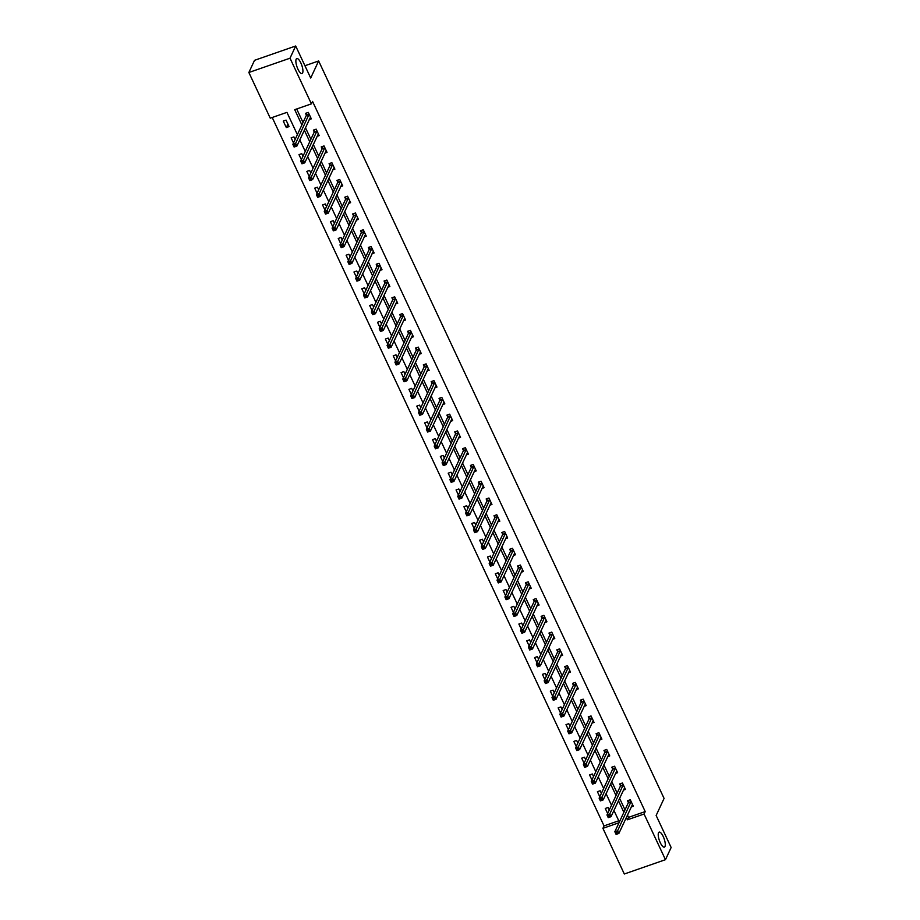<?xml version="1.0" encoding="UTF-8"?>
<svg xmlns="http://www.w3.org/2000/svg" width="920" height="920" viewBox="0 0 920 920"><rect width="100%" height="100%" fill="white"/><g stroke="black" fill="none" stroke-linecap="round" stroke-linejoin="round"><path stroke-width="1.38" d="M302.622 72.944A7.946 2.518 -109.2 0 1 302.013 73.566A7.946 2.518 -109.2 0 1 297.459 68.068A7.946 2.518 -109.2 0 1 296.171 59.19A7.946 2.518 -109.2 0 1 296.792 58.558A7.946 2.518 -109.2 0 1 301.334 64.066A7.946 2.518 -109.2 0 1 302.622 72.944M664.976 846.503A7.946 2.518 -109.2 0 1 664.366 847.124A7.946 2.518 -109.2 0 1 659.812 841.616A7.946 2.518 -109.2 0 1 658.536 832.738A7.946 2.518 -109.2 0 1 659.145 832.117A7.946 2.518 -109.2 0 1 663.699 837.625A7.946 2.518 -109.2 0 1 664.976 846.503M297.378 134.642L286.936 112.366L270.25 118.174L248.86 72.496L254.529 60.317L295.688 46L310.695 78.027L318.642 60.961L664.079 798.41L656.144 815.476L671.14 847.504L665.47 859.682L624.312 874L602.91 828.322L619.033 822.721M272.216 117.495L604.049 825.884L602.91 828.322M318.642 60.961L304.934 65.734M604.049 825.884L618.78 820.766M609.258 810.083L608.051 807.495L605.268 808.473L607.648 813.544M601.404 793.316L600.196 790.74L597.413 791.706L599.794 796.777M593.549 776.549L592.342 773.973L589.559 774.939L591.939 780.01M585.695 759.782L584.487 757.206L581.704 758.172L584.085 763.244M577.841 743.015L576.633 740.439L573.85 741.405L576.23 746.476M569.986 726.248L568.778 723.672L565.995 724.638L568.376 729.721M562.131 709.492L560.924 706.905L558.141 707.882L560.521 712.954M554.277 692.725L553.069 690.149L550.298 691.115L552.667 696.187M546.434 675.958L545.226 673.382L542.443 674.348L544.812 679.42M538.579 659.192L537.372 656.615L534.589 657.581L536.958 662.653M530.725 642.424L529.517 639.848L526.734 640.814L529.115 645.886M522.87 625.669L521.663 623.081L518.88 624.047L521.26 629.13M515.016 608.902L513.808 606.314L511.025 607.292L513.406 612.363M507.161 592.135L505.954 589.559L503.171 590.525L505.551 595.596M499.307 575.368L498.099 572.792L495.316 573.758L497.697 578.829M491.452 558.601L490.245 556.025L487.462 556.991L489.842 562.062M483.598 541.834L482.39 539.258L479.619 540.224L481.988 545.295M475.743 525.078L474.536 522.491L471.764 523.457L474.133 528.54M467.9 508.311L466.693 505.735L463.91 506.701L466.279 511.773M460.046 491.544L458.838 488.968L456.055 489.934L458.424 495.006M452.191 474.777L450.984 472.201L448.201 473.167L450.581 478.239M444.337 458.01L443.129 455.434L440.346 456.4L442.727 461.472M436.482 441.243L435.275 438.667L432.492 439.633L434.872 444.705M428.628 424.488L427.421 421.9L424.637 422.866L427.018 427.949M420.773 407.721L419.566 405.145L416.783 406.111L419.163 411.183M412.919 390.954L411.711 388.378L408.928 389.344L411.309 394.416M405.065 374.187L403.857 371.611L401.085 372.577L403.454 377.648M397.21 357.42L396.002 354.844L393.231 355.81L395.6 360.881M389.367 340.653L388.159 338.077L385.376 339.043L387.745 344.115M381.512 323.897L380.305 321.31L377.522 322.276L379.891 327.359M373.658 307.13L372.45 304.554L369.667 305.52L372.048 310.592M365.803 290.363L364.596 287.787L361.813 288.753L364.193 293.825M357.949 273.596L356.741 271.02L353.959 271.986L356.339 277.058M350.094 256.829L348.887 254.253L346.104 255.219L348.484 260.291M342.24 240.062L341.032 237.486L338.249 238.452L340.63 243.524M334.385 223.307L333.178 220.719L330.395 221.685L332.775 226.768M326.531 206.54L325.323 203.964L322.552 204.93L324.921 210.001M318.676 189.773L317.469 187.197L314.697 188.163L317.066 193.234M310.834 173.006L309.626 170.43L306.843 171.396L309.212 176.467M302.979 156.239L301.772 153.663L298.988 154.629L301.358 159.701M295.124 139.472L293.917 136.896L291.134 137.862L293.514 142.934M289.087 126.58L286.062 120.129L283.279 121.106L286.304 127.546L289.087 126.58M627.44 815.062L628.521 817.374L645.207 811.578L312.547 101.418L311.409 103.856L294.722 109.664L301.886 124.947M296.688 108.985L303.025 122.509M305.452 127.696L310.879 139.276M313.306 144.463L318.734 156.043M321.16 161.23L326.577 172.81M329.003 177.986L334.431 189.577M336.858 194.752L342.286 206.344M344.712 211.519L350.141 223.1M352.567 228.286L357.995 239.867M360.421 245.053L365.849 256.634M368.276 261.82L373.704 273.401M376.13 278.576L381.558 290.168M383.985 295.343L389.413 306.923M391.839 312.11L397.267 323.69M399.694 328.877L405.11 340.457M407.537 345.644L412.965 357.224M415.391 362.411L420.819 373.991M423.246 379.166L428.674 390.758M431.1 395.933L436.528 407.514M438.955 412.7L444.383 424.281M446.809 429.467L452.237 441.048M454.664 446.234L460.092 457.815M462.518 463.001L467.947 474.582M470.373 479.757L475.801 491.349M478.227 496.524L483.644 508.104M486.07 513.291L491.498 524.871M493.925 530.058L499.353 541.639M501.779 546.825L507.207 558.405M509.634 563.592L515.062 575.172M517.488 580.347L522.916 591.939M525.343 597.115L530.771 608.695M533.197 613.881L538.625 625.462M541.052 630.648L546.48 642.229M548.906 647.415L554.323 658.996M556.761 664.171L562.178 675.763M564.604 680.938L570.032 692.53M572.458 697.705L577.886 709.285M580.313 714.472L585.741 726.053M588.167 731.239L593.595 742.819M596.022 748.006L601.45 759.586M603.876 764.761L609.304 776.353M611.731 781.529L617.159 793.12M619.585 798.295L625.013 809.876M631.223 806.943L633.317 806.207L630.292 799.768L627.509 800.733L628.325 802.47M623.369 790.176L625.462 789.44L622.438 783L619.654 783.966L620.471 785.703M615.514 773.409L617.607 772.685L614.583 766.233L611.811 767.199L612.616 768.936M607.66 756.643L609.753 755.918L606.728 749.466L603.957 750.432L604.773 752.169M599.806 739.875L601.898 739.151L598.885 732.699L596.102 733.665L596.919 735.413M591.951 723.12L594.044 722.384L591.031 715.932L588.248 716.91L589.064 718.646M584.096 706.353L586.189 705.617L583.176 699.177L580.393 700.143L581.21 701.88M576.242 689.586L578.346 688.85L575.322 682.41L572.539 683.376L573.355 685.112M568.387 672.819L570.492 672.094L567.467 665.643L564.684 666.609L565.501 668.345M560.533 656.052L562.637 655.327L559.613 648.876L556.83 649.842L557.646 651.578M552.69 639.285L554.783 638.56L551.759 632.109L548.976 633.075L549.792 634.823M544.835 622.529L546.928 621.793L543.904 615.342L541.121 616.319L541.938 618.056M536.981 605.762L539.074 605.026L536.049 598.586L533.278 599.553L534.083 601.289M529.126 588.995L531.219 588.271L528.207 581.819L525.423 582.785L526.24 584.522M521.272 572.228L523.365 571.504L520.352 565.053L517.569 566.018L518.385 567.755M513.417 555.462L515.51 554.737L512.497 548.285L509.714 549.251L510.531 550.999M505.563 538.694L507.656 537.97L504.643 531.518L501.86 532.484L502.676 534.232M497.708 521.939L499.813 521.203L496.788 514.751L494.005 515.729L494.822 517.466M489.854 505.172L491.958 504.436L488.934 497.996L486.151 498.962L486.967 500.698M481.999 488.405L484.104 487.68L481.079 481.229L478.296 482.195L479.113 483.931M474.156 471.638L476.249 470.913L473.225 464.462L470.442 465.428L471.258 467.164M466.302 454.871L468.395 454.147L465.37 447.695L462.599 448.661L463.404 450.409M458.447 438.104L460.541 437.379L457.516 430.928L454.744 431.894L455.549 433.642M450.593 421.348L452.686 420.612L449.673 414.161L446.89 415.138L447.706 416.875M442.738 404.581L444.831 403.846L441.818 397.405L439.035 398.372L439.852 400.108M434.884 387.815L436.977 387.09L433.964 380.638L431.181 381.604L431.997 383.341M427.029 371.047L429.122 370.323L426.109 363.872L423.327 364.837L424.143 366.574M419.175 354.28L421.279 353.556L418.255 347.104L415.472 348.07L416.288 349.818M411.32 337.513L413.425 336.789L410.4 330.337L407.617 331.303L408.434 333.051M403.466 320.758L405.57 320.022L402.546 313.582L399.763 314.548L400.579 316.284M395.623 303.991L397.716 303.255L394.691 296.815L391.909 297.781L392.725 299.517M387.768 287.224L389.861 286.499L386.837 280.048L384.065 281.014L384.87 282.75M379.914 270.457L382.007 269.733L378.982 263.281L376.211 264.247L377.016 265.983M372.059 253.69L374.152 252.965L371.139 246.514L368.356 247.48L369.173 249.228M364.205 236.923L366.298 236.198L363.285 229.747L360.502 230.713L361.318 232.461M356.35 220.167L358.443 219.431L355.43 212.992L352.647 213.958L353.464 215.694M348.496 203.4L350.6 202.664L347.576 196.224L344.793 197.19L345.609 198.927M340.641 186.633L342.746 185.909L339.721 179.458L336.938 180.423L337.755 182.16M332.787 169.867L334.891 169.142L331.867 162.69L329.084 163.656L329.9 165.393M324.944 153.099L327.037 152.375L324.012 145.923L321.229 146.889L322.046 148.637M317.089 136.332L319.183 135.608L316.158 129.156L313.375 130.123L314.191 131.87M309.235 119.577L311.328 118.841L308.303 112.401L305.532 113.367L306.337 115.103M295.688 46L290.018 58.19L311.409 103.856M248.86 72.496L290.018 58.19M645.207 811.578L644.069 814.016L665.47 859.682M626.301 817.5L627.382 819.812L644.069 814.016M304.313 130.134L309.741 141.714M312.167 146.901L317.596 158.481M320.022 163.668L325.45 175.248M327.876 180.423L333.304 192.015M335.731 197.19L341.159 208.771M343.585 213.958L349.002 225.538M351.428 230.724L356.856 242.305M359.283 247.492L364.711 259.072M367.137 264.247L372.565 275.839M374.992 281.014L380.42 292.606M382.846 297.781L388.274 309.361M390.701 314.548L396.129 326.128M398.555 331.315L403.983 342.895M406.41 348.082L411.838 359.662M414.264 364.837L419.692 376.429M422.119 381.604L427.535 393.197M429.962 398.372L435.39 409.952M437.816 415.138L443.244 426.719M445.671 431.905L451.099 443.486M453.525 448.672L458.953 460.253M461.38 465.428L466.808 477.02M469.234 482.195L474.662 493.787M477.089 498.962L482.517 510.542M484.943 515.729L490.371 527.309M492.798 532.496L498.214 544.077M500.652 549.263L506.069 560.843M508.495 566.018L513.923 577.61M516.35 582.785L521.778 594.377M524.204 599.553L529.632 611.133M532.059 616.319L537.487 627.9M539.913 633.086L545.341 644.667M547.768 649.853L553.196 661.434M555.622 666.609L561.05 678.201M563.477 683.376L568.905 694.968M571.332 700.143L576.748 711.723M579.186 716.91L584.602 728.49M587.029 733.677L592.457 745.257M594.883 750.444L600.311 762.024M602.738 767.199L608.166 778.791M610.592 783.966L616.02 795.558M618.447 800.733L623.875 812.314M619.356 822.008L613.928 810.428M611.501 805.241L606.084 793.661M603.658 788.486L598.23 776.894M595.803 771.719L590.375 760.127M587.949 754.952L582.521 743.371M580.094 738.185L574.666 726.605M572.24 721.418L566.812 709.837M564.385 704.651L558.957 693.07M556.531 687.895L551.103 676.303M548.676 671.129L543.248 659.536M540.822 654.361L535.394 642.781M532.967 637.594L527.551 626.014M525.124 620.827L519.697 609.247M517.27 604.06L511.842 592.48M509.416 587.305L503.987 575.713M501.561 570.538L496.133 558.957M493.706 553.771L488.278 542.191M485.852 537.004L480.424 525.423M477.997 520.237L472.569 508.656M470.143 503.47L464.715 491.889M462.288 486.714L456.872 475.122M454.434 469.947L449.017 458.367M446.591 453.18L441.163 441.6M438.736 436.413L433.308 424.833M430.882 419.647L425.454 408.066M423.027 402.879L417.599 391.299M415.173 386.124L409.745 374.532M407.318 369.357L401.89 357.776M399.464 352.59L394.036 341.009M391.609 335.823L386.181 324.242M383.755 319.056L378.338 307.475M375.9 302.289L370.484 290.708M368.058 285.533L362.629 273.941M360.203 268.767L354.775 257.186M352.348 251.999L346.921 240.419M344.494 235.232L339.066 223.652M336.639 218.465L331.211 206.885M328.785 201.71L323.357 190.118M320.93 184.943L315.502 173.351M313.076 168.176L307.648 156.595M305.221 151.409L299.805 139.828M628.521 817.374L627.382 819.812M287.914 124.085L286.304 127.546M616.871 832.485L615.756 832.876L616.262 833.945L617.366 833.554L616.871 832.485L617.619 830.76L618.872 833.439L616.101 834.405L614.836 831.726L617.619 830.76L631.108 801.504M632.5 804.471L618.872 833.439L617.366 833.554M615.756 832.876L614.836 831.726L628.279 802.861L628.383 800.423M609.017 815.718L607.901 816.109L608.407 817.178L609.511 816.799L609.017 815.718L609.764 813.993L611.018 816.672L608.246 817.638L606.981 814.959L609.764 813.993L623.254 784.737M624.645 787.704L611.018 816.672L609.511 816.799M607.901 816.109L606.981 814.959L620.425 786.094L620.529 783.668M601.162 798.951L600.047 799.342L600.553 800.411L601.657 800.032L601.162 798.951L601.91 797.226L603.175 799.905L600.392 800.883L599.127 798.192L601.91 797.226L615.399 767.97M616.791 770.937L603.175 799.905L601.657 800.032M600.047 799.342L599.127 798.192L612.57 769.338L612.674 766.9M593.308 782.184L592.192 782.575L592.698 783.656L593.814 783.265L593.308 782.184L594.056 780.459L595.32 783.15L592.537 784.116L591.272 781.425L594.056 780.459L607.545 751.203M608.936 754.181L595.32 783.15L593.814 783.265M592.192 782.575L591.272 781.425L604.716 752.571L604.819 750.133M585.453 765.428L584.338 765.808L584.844 766.889L585.959 766.498L585.453 765.428L586.201 763.692L587.466 766.383L584.683 767.349L583.418 764.658L586.201 763.692L599.69 734.447M601.082 737.414L587.466 766.383L585.959 766.498M584.338 765.808L583.418 764.658L596.861 735.804L596.965 733.366M577.599 748.661L576.483 749.041L576.99 750.122L578.105 749.731L577.599 748.661L578.346 746.925L579.611 749.616L576.828 750.582L575.575 747.891L578.346 746.925L591.847 717.681M593.227 720.647L579.611 749.616L578.105 749.731M576.483 749.041L575.575 747.891L589.007 719.037L589.11 716.599M569.745 731.894L568.629 732.285L569.135 733.355L570.25 732.964L569.745 731.894L570.503 730.169L571.757 732.849L568.974 733.815L567.721 731.135L570.503 730.169L583.993 700.913M585.384 703.88L571.757 732.849L570.25 732.964M568.629 732.285L567.721 731.135L581.153 702.27L581.267 699.832M561.89 715.127L560.786 715.519L561.28 716.588L562.396 716.208L561.89 715.127L562.649 713.402L563.903 716.082L561.12 717.048L559.866 714.369L562.649 713.402L576.139 684.146M577.53 687.113L563.903 716.082L562.396 716.208M560.786 715.519L559.866 714.369L573.298 685.504L573.413 683.077M554.035 698.36L552.931 698.751L553.426 699.821L554.541 699.442L554.035 698.36L554.794 696.635L556.048 699.315L553.265 700.293L552.011 697.601L554.794 696.635L568.284 667.38M569.675 670.346L556.048 699.315L554.541 699.442M552.931 698.751L552.011 697.601L565.455 668.748L565.558 666.31M546.181 681.594L545.077 681.984L545.572 683.065L546.687 682.674L546.181 681.594L546.94 679.869L548.193 682.559L545.41 683.525L544.157 680.834L546.94 679.869L560.429 650.612M561.821 653.591L548.193 682.559L546.687 682.674M545.077 681.984L544.157 680.834L557.601 651.981L557.704 649.543M538.338 664.838L537.222 665.217L537.728 666.298L538.832 665.907L538.338 664.838L539.085 663.101L540.339 665.793L537.567 666.758L536.303 664.067L539.085 663.101L552.575 633.857M553.966 636.824L540.339 665.793L538.832 665.907M537.222 665.217L536.303 664.067L549.746 635.214L549.849 632.776M530.483 648.071L529.368 648.45L529.874 649.531L530.978 649.14L530.483 648.071L531.231 646.334L532.484 649.025L529.713 649.991L528.448 647.3L531.231 646.334L544.721 617.09M546.112 620.057L532.484 649.025L530.978 649.14M529.368 648.45L528.448 647.3L541.891 618.447L541.995 616.009M522.629 631.304L521.514 631.695L522.019 632.764L523.135 632.373L522.629 631.304L523.376 629.579L524.641 632.258L521.858 633.224L520.593 630.545L523.376 629.579L536.866 600.323M538.257 603.29L524.641 632.258L523.135 632.373M521.514 631.695L520.593 630.545L534.037 601.68L534.14 599.242M514.774 614.537L513.659 614.928L514.165 615.997L515.28 615.618L514.774 614.537L515.522 612.812L516.787 615.491L514.004 616.457L512.739 613.778L515.522 612.812L529.011 583.556M530.403 586.523L516.787 615.491L515.28 615.618M513.659 614.928L512.739 613.778L526.183 584.913L526.286 582.486M506.92 597.77L505.804 598.161L506.31 599.231L507.426 598.851L506.92 597.77L507.667 596.045L508.932 598.724L506.149 599.702L504.896 597.011L507.667 596.045L521.157 566.789M522.548 569.756L508.932 598.724L507.426 598.851M505.804 598.161L504.896 597.011L518.328 568.157L518.431 565.719M499.065 581.003L497.95 581.394L498.456 582.475L499.572 582.084L499.065 581.003L499.813 579.278L501.078 581.969L498.295 582.935L497.041 580.244L499.813 579.278L513.314 550.022M514.705 553L501.078 581.969L499.572 582.084M497.95 581.394L497.041 580.244L510.473 551.39L510.577 548.952M491.211 564.247L490.095 564.627L490.601 565.708L491.717 565.317L491.211 564.247L491.97 562.511L493.223 565.202L490.44 566.168L489.187 563.477L491.97 562.511L505.459 533.266M506.851 536.233L493.223 565.202L491.717 565.317M490.095 564.627L489.187 563.477L502.619 534.623L502.734 532.185M483.356 547.481L482.252 547.86L482.747 548.941L483.862 548.55L483.356 547.481L484.115 545.744L485.369 548.435L482.586 549.401L481.332 546.71L484.115 545.744L497.605 516.499M498.996 519.466L485.369 548.435L483.862 548.55M482.252 547.86L481.332 546.71L494.764 517.856L494.879 515.418M475.502 530.713L474.398 531.104L474.892 532.174L476.008 531.783L475.502 530.713L476.261 528.988L477.514 531.668L474.731 532.634L473.478 529.954L476.261 528.988L489.75 499.732M491.142 502.699L477.514 531.668L476.008 531.783M474.398 531.104L473.478 529.954L486.921 501.089L487.025 498.651M467.647 513.947L466.543 514.337L467.049 515.407L468.153 515.028L467.647 513.947L468.406 512.221L469.66 514.901L466.877 515.867L465.623 513.188L468.406 512.221L481.896 482.966M483.287 485.932L469.66 514.901L468.153 515.028M466.543 514.337L465.623 513.188L479.067 484.334L479.171 481.896M459.804 497.179L458.689 497.57L459.195 498.64L460.299 498.26L459.804 497.179L460.552 495.454L461.805 498.145L459.034 499.111L457.769 496.421L460.552 495.454L474.041 466.198M475.433 469.166L461.805 498.145L460.299 498.26M458.689 497.57L457.769 496.421L471.212 467.567L471.316 465.129M451.95 480.412L450.834 480.803L451.341 481.884L452.444 481.493L451.95 480.412L452.697 478.687L453.951 481.378L451.179 482.344L449.914 479.653L452.697 478.687L466.187 449.431M467.578 452.41L453.951 481.378L452.444 481.493M450.834 480.803L449.914 479.653L463.358 450.8L463.461 448.362M444.095 463.657L442.98 464.036L443.486 465.117L444.601 464.726L444.095 463.657L444.843 461.921L446.108 464.611L443.325 465.577L442.06 462.886L444.843 461.921L458.332 432.676M459.724 435.643L446.108 464.611L444.601 464.726M442.98 464.036L442.06 462.886L455.503 434.033L455.607 431.595M436.241 446.89L435.125 447.269L435.631 448.35L436.747 447.959L436.241 446.89L436.988 445.153L438.253 447.844L435.47 448.81L434.205 446.131L436.988 445.153L450.478 415.909M451.869 418.876L438.253 447.844L436.747 447.959M435.125 447.269L434.205 446.131L447.649 417.266L447.752 414.828M428.386 430.123L427.271 430.514L427.777 431.584L428.892 431.192L428.386 430.123L429.134 428.398L430.399 431.077L427.616 432.043L426.362 429.364L429.134 428.398L442.623 399.142M444.015 402.109L430.399 431.077L428.892 431.192M427.271 430.514L426.362 429.364L439.794 400.499L439.898 398.061M420.532 413.356L419.416 413.747L419.922 414.816L421.038 414.437L420.532 413.356L421.279 411.631L422.544 414.31L419.761 415.276L418.508 412.597L421.279 411.631L434.78 382.375M436.172 385.342L422.544 414.31L421.038 414.437M419.416 413.747L418.508 412.597L431.94 383.743L432.043 381.305M412.678 396.589L411.562 396.98L412.068 398.049L413.183 397.67L412.678 396.589L413.436 394.864L414.69 397.555L411.907 398.521L410.653 395.83L413.436 394.864L426.926 365.608M428.317 368.575L414.69 397.555L413.183 397.67M411.562 396.98L410.653 395.83L424.085 366.976L424.2 364.538M404.823 379.822L403.719 380.213L404.213 381.294L405.329 380.903L404.823 379.822L405.582 378.097L406.835 380.788L404.053 381.754L402.799 379.063L405.582 378.097L419.072 348.841M420.463 351.82L406.835 380.788L405.329 380.903M403.719 380.213L402.799 379.063L416.231 350.209L416.346 347.772M396.968 363.066L395.864 363.446L396.359 364.527L397.474 364.136L396.968 363.066L397.728 361.33L398.981 364.021L396.198 364.987L394.945 362.296L397.728 361.33L411.217 332.085M412.608 335.053L398.981 364.021L397.474 364.136M395.864 363.446L394.945 362.296L408.388 333.442L408.491 331.004M389.114 346.299L388.01 346.679L388.516 347.76L389.62 347.369L389.114 346.299L389.873 344.563L391.126 347.254L388.343 348.22L387.09 345.541L389.873 344.563L403.362 315.318M404.754 318.285L391.126 347.254L389.62 347.369M388.01 346.679L387.09 345.541L400.534 316.675L400.637 314.237M381.271 329.532L380.155 329.923L380.661 330.993L381.765 330.602L381.271 329.532L382.018 327.808L383.272 330.487L380.5 331.453L379.235 328.773L382.018 327.808L395.508 298.551M396.899 301.518L383.272 330.487L381.765 330.602M380.155 329.923L379.235 328.773L392.679 299.909L392.782 297.471M373.416 312.766L372.301 313.156L372.807 314.226L373.911 313.846L373.416 312.766L374.164 311.041L375.417 313.72L372.646 314.686L371.381 312.006L374.164 311.041L387.653 281.784M389.045 284.752L375.417 313.72L373.911 313.846M372.301 313.156L371.381 312.006L384.824 283.153L384.928 280.715M365.562 295.998L364.447 296.389L364.952 297.459L366.068 297.079L365.562 295.998L366.309 294.273L367.574 296.964L364.791 297.93L363.526 295.24L366.309 294.273L379.799 265.017M381.19 267.984L367.574 296.964L366.068 297.079M364.447 296.389L363.526 295.24L376.97 266.386L377.073 263.948M357.707 279.243L356.592 279.623L357.098 280.703L358.214 280.312L357.707 279.243L358.455 277.506L359.72 280.197L356.937 281.163L355.672 278.472L358.455 277.506L371.945 248.25M373.336 251.229L359.72 280.197L358.214 280.312M356.592 279.623L355.672 278.472L369.115 249.619L369.219 247.181M349.853 262.476L348.737 262.855L349.243 263.936L350.359 263.545L349.853 262.476L350.6 260.739L351.865 263.43L349.082 264.397L347.829 261.705L350.6 260.739L364.101 231.495M365.481 234.462L351.865 263.43L350.359 263.545M348.737 262.855L347.829 261.705L361.261 232.852L361.365 230.414M341.998 245.709L340.883 246.088L341.389 247.169L342.504 246.778L341.998 245.709L342.746 243.972L344.011 246.663L341.228 247.63L339.974 244.95L342.746 243.972L356.247 214.728M357.638 217.695L344.011 246.663L342.504 246.778M340.883 246.088L339.974 244.95L353.406 216.085L353.522 213.647M334.144 228.942L333.028 229.333L333.534 230.402L334.65 230.011L334.144 228.942L334.903 227.217L336.156 229.896L333.373 230.862L332.12 228.183L334.903 227.217L348.392 197.961M349.784 200.928L336.156 229.896L334.65 230.011M333.028 229.333L332.12 228.183L345.552 199.318L345.667 196.892M326.289 212.175L325.185 212.566L325.68 213.636L326.796 213.256L326.289 212.175L327.048 210.45L328.302 213.13L325.519 214.107L324.266 211.416L327.048 210.45L340.538 181.194M341.929 184.161L328.302 213.13L326.796 213.256M325.185 212.566L324.266 211.416L337.697 182.562L337.812 180.124M318.435 195.408L317.331 195.799L317.825 196.868L318.941 196.489L318.435 195.408L319.194 193.683L320.447 196.374L317.664 197.34L316.411 194.649L319.194 193.683L332.683 164.427M334.075 167.394L320.447 196.374L318.941 196.489M317.331 195.799L316.411 194.649L329.854 165.795L329.958 163.357M310.592 178.652L309.476 179.032L309.983 180.113L311.086 179.722L310.592 178.652L311.339 176.916L312.593 179.607L309.822 180.573L308.556 177.882L311.339 176.916L324.829 147.66M326.221 150.638L312.593 179.607L311.086 179.722M309.476 179.032L308.556 177.882L322 149.028L322.103 146.59M302.737 161.886L301.622 162.265L302.128 163.346L303.232 162.955L302.737 161.886L303.485 160.149L304.738 162.84L301.967 163.806L300.702 161.115L303.485 160.149L316.974 130.904M318.366 133.871L304.738 162.84L303.232 162.955M301.622 162.265L300.702 161.115L314.145 132.261L314.249 129.823M294.883 145.118L293.767 145.51L294.273 146.579L295.377 146.188L294.883 145.118L295.63 143.382L296.895 146.073L294.112 147.039L292.847 144.359L295.63 143.382L309.12 114.137M310.511 117.104L296.895 146.073L295.377 146.188M293.767 145.51L292.847 144.359L306.291 115.495L306.394 113.056M631.062 801.895L628.279 802.861M631.108 801.642L628.325 802.608M623.208 785.128L620.425 786.094M623.254 784.875L620.471 785.841M615.353 768.372L612.57 769.338M615.399 768.108L612.616 769.074M607.499 751.606L604.716 752.571M607.545 751.341L604.762 752.307M599.644 734.838L596.861 735.804M599.69 734.574L596.907 735.54M591.79 718.071L589.007 719.037M591.836 717.807L589.053 718.784M583.935 701.304L581.153 702.27M583.981 701.051L581.21 702.018M576.081 684.537L573.298 685.504M576.127 684.284L573.355 685.25M568.226 667.782L565.455 668.748M568.284 667.518L565.501 668.483M560.372 651.015L557.601 651.981M560.429 650.75L557.646 651.716M552.529 634.248L549.746 635.214M552.575 633.983L549.792 634.949M544.674 617.481L541.891 618.447M544.721 617.216L541.938 618.194M536.82 600.714L534.037 601.68M536.866 600.461L534.083 601.427M528.966 583.947L526.183 584.913M529.011 583.694L526.228 584.66M521.111 567.191L518.328 568.157M521.157 566.927L518.374 567.893M513.256 550.424L510.473 551.39M513.303 550.16L510.519 551.126M505.402 533.658L502.619 534.623M505.448 533.393L502.676 534.359M497.547 516.89L494.764 517.856M497.593 516.626L494.822 517.603M489.693 500.123L486.921 501.089M489.75 499.87L486.967 500.836M481.838 483.356L479.067 484.334M481.896 483.103L479.113 484.069M473.995 466.601L471.212 467.567M474.041 466.336L471.258 467.303M466.141 449.834L463.358 450.8M466.187 449.569L463.404 450.535M458.286 433.067L455.503 434.033M458.332 432.803L455.549 433.768M450.432 416.3L447.649 417.266M450.478 416.035L447.695 417.013M442.577 399.533L439.794 400.499M442.623 399.28L439.841 400.246M434.723 382.766L431.94 383.743M434.769 382.513L431.986 383.479M426.868 366.01L424.085 366.976M426.914 365.746L424.143 366.712M419.014 349.243L416.231 350.209M419.06 348.979L416.288 349.945M411.159 332.476L408.388 333.442M411.217 332.212L408.434 333.178M403.305 315.709L400.534 316.675M403.362 315.457L400.579 316.422M395.462 298.942L392.679 299.909M395.508 298.69L392.725 299.655M387.607 282.175L384.824 283.153M387.653 281.922L384.87 282.888M379.753 265.42L376.97 266.386M379.799 265.155L377.016 266.121M371.898 248.653L369.115 249.619M371.945 248.388L369.161 249.355M364.044 231.886L361.261 232.852M364.09 231.621L361.307 232.587M356.19 215.119L353.406 216.085M356.235 214.866L353.452 215.832M348.335 198.352L345.552 199.318M348.381 198.099L345.609 199.065M340.48 181.585L337.697 182.562M340.538 181.332L337.755 182.298M332.626 164.829L329.854 165.795M332.683 164.565L329.9 165.531M324.783 148.062L322 149.028M324.829 147.798L322.046 148.764M316.928 131.296L314.145 132.261M316.974 131.031L314.191 131.997M309.074 114.528L306.291 115.495M309.12 114.275L306.337 115.241"/></g></svg>
